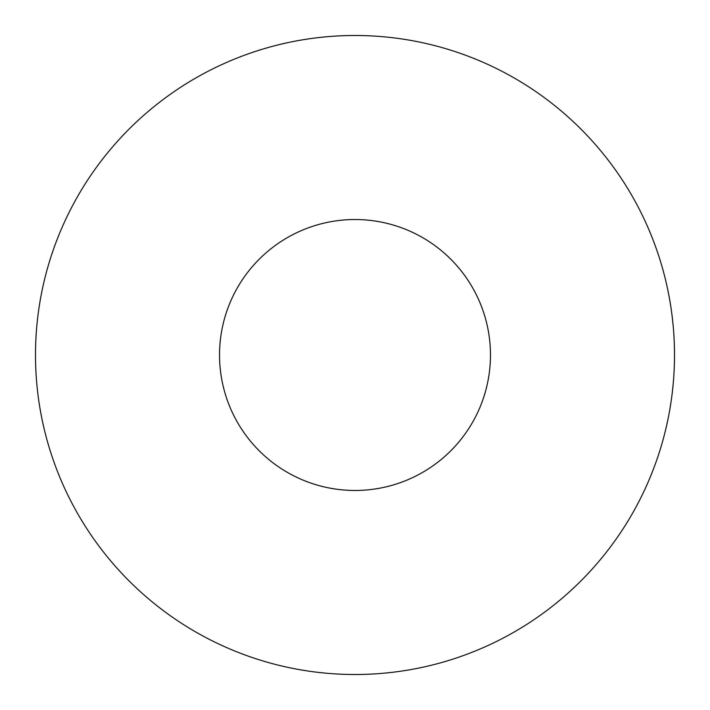<?xml version="1.0" encoding="UTF-8"?>
<svg xmlns="http://www.w3.org/2000/svg" width="710" height="710" viewBox="0 0 710 710"><rect width="100%" height="100%" fill="white"/><g stroke="black" fill="none" stroke-linecap="round" stroke-linejoin="round"><path stroke-width="0.53" stroke-dasharray="3.55 2.66" d="M355 490.468A135.468 135.468 0 0 1 219.532 355A135.468 135.468 0 0 1 355 219.532A135.468 135.468 0 0 0 219.532 355A135.468 135.468 0 0 0 355 490.468A135.468 135.468 0 0 1 219.532 355A135.468 135.468 0 0 1 355 219.532A135.468 135.468 0 0 1 490.468 355A135.468 135.468 0 0 1 355 490.468A135.468 135.468 0 0 0 490.468 355A135.468 135.468 0 0 0 355 219.532A135.468 135.468 0 0 1 490.468 355A135.468 135.468 0 0 1 355 490.468M355 674.5A319.5 319.5 0 0 0 674.5 355A319.5 319.5 0 0 0 355 35.5A319.5 319.5 0 0 0 35.5 355A319.5 319.5 0 0 0 355 674.5"/><path stroke-width="1.06" d="M355 219.532A135.468 135.468 0 0 0 219.532 355A135.468 135.468 0 0 0 355 490.468A135.468 135.468 0 0 0 490.468 355A135.468 135.468 0 0 0 355 219.532M355 674.5A319.5 319.5 0 0 0 674.5 355A319.5 319.5 0 0 0 355 35.5A319.5 319.5 0 0 0 35.5 355A319.5 319.5 0 0 0 355 674.5"/></g></svg>
